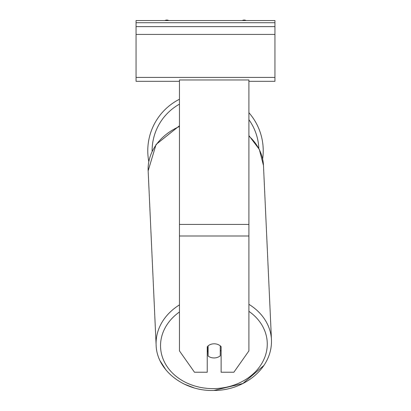 <?xml version="1.0" encoding="UTF-8"?>
<svg xmlns="http://www.w3.org/2000/svg" width="411" height="411" viewBox="0 0 411 411"><rect width="100%" height="100%" fill="white"/><g stroke="black" fill="none" stroke-linecap="round" stroke-linejoin="round"><path stroke-width="0.62" d="M248.902 112.696A57.725 57.725 0 0 1 262.639 158.975M148.797 161.574A57.725 57.725 0 0 1 179.458 99.241M208.1 345.831L208.105 345.857A8.682 7.11 177.4 0 1 209.79 344.772A8.682 7.11 0 0 1 214.182 343.796A8.682 7.11 0 0 1 221.123 346.643L221.123 372.238L233.869 372.238L248.902 350.907L248.902 79.965L179.458 79.965L179.458 350.907L194.495 372.238L207.236 372.238L207.236 346.643M207.236 350.948A8.682 7.11 177.4 0 0 207.899 351.533L208.105 356.008A8.682 7.11 177.4 0 0 214.177 357.95A8.682 7.11 177.4 0 0 220.25 355.828L220.25 345.826M208.105 356.008L208.105 345.857M220.25 351.174A8.682 7.11 177.4 0 0 221.123 350.28M207.899 351.533L207.899 346M274.944 20.55L136.056 20.55L136.056 26.628L274.944 26.628L274.944 20.55M274.944 26.628L274.944 81.311L248.902 81.311M179.458 81.311L136.056 81.311L136.056 26.628M246.091 20.55A3.905 3.905 0 0 0 242.249 20.55M168.751 20.55A3.905 3.905 0 0 0 164.909 20.55M179.458 104.153A53.384 53.384 0 0 0 152.116 150.755A53.384 53.384 0 0 0 152.116 151.305M258.832 148.428A53.384 53.384 0 0 0 248.902 119.673M248.902 235.996L179.458 235.996M248.902 224.432L179.458 224.432M248.902 311.327A53.384 43.715 -2.6 0 1 263.893 359.425A53.384 43.715 -2.6 0 1 213.905 388.601A53.384 43.715 -2.6 0 1 163.789 360.653A53.384 43.715 -2.6 0 1 179.458 311.985M179.458 304.89A57.725 47.27 177.4 0 0 156.123 345.019L148.155 170.817A57.725 47.27 -2.6 0 1 179.458 126.511M264.073 365.287L242.886 383.499L213.854 390.45C243.194 390.717 272.544 369.063 271.455 339.743A57.725 47.27 177.4 0 0 248.902 304.325M248.902 136.072A57.725 47.27 -2.6 0 1 263.482 165.541L271.455 339.743M274.944 22.718L136.056 22.718M274.944 77.407L136.056 77.407M274.944 34.437L136.056 34.437M193.73 387.743L184.22 384.09M166.023 370.054L160.182 360.95M179.458 125.776L156.077 144.472L148.155 170.817L156.123 345.019C156.642 370.445 184.097 391.519 213.854 390.45M248.902 135.568L259.326 149.399L263.482 165.541"/></g></svg>

